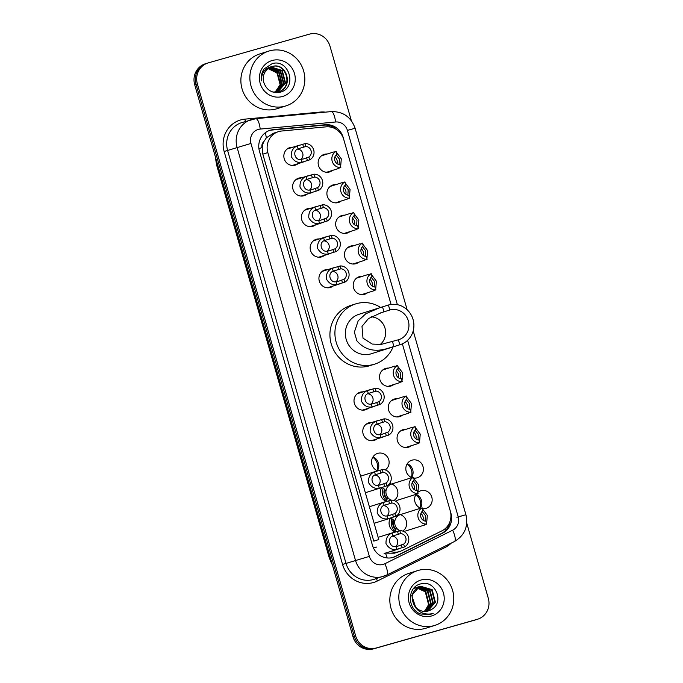<?xml version="1.0" encoding="UTF-8"?>
<svg xmlns="http://www.w3.org/2000/svg" width="683" height="683" viewBox="0 0 683 683"><rect width="100%" height="100%" fill="white"/><g stroke="black" fill="none" stroke-linecap="round" stroke-linejoin="round"><path stroke-width="1.02" d="M341.184 201.024A9.186 8.751 -107.5 0 1 338.452 202.492A9.186 8.751 -107.5 0 1 338.222 202.561A9.186 8.751 -107.5 0 1 327.302 196.243A9.186 8.751 -107.5 0 1 332.92 184.965A9.186 8.751 -107.5 0 1 333.15 184.897A9.186 8.751 -107.5 0 1 335.993 184.598M349.952 231.605A9.186 8.751 -107.5 0 1 347.22 233.074A9.186 8.751 -107.5 0 1 346.99 233.142A9.186 8.751 -107.5 0 1 336.07 226.824A9.186 8.751 -107.5 0 1 341.688 215.546A9.186 8.751 -107.5 0 1 341.927 215.478A9.186 8.751 -107.5 0 1 344.77 215.179M358.729 262.195A9.186 8.751 -107.5 0 1 355.997 263.655A9.186 8.751 -107.5 0 1 355.758 263.723A9.186 8.751 -107.5 0 1 344.838 257.406A9.186 8.751 -107.5 0 1 350.456 246.128A9.186 8.751 -107.5 0 1 350.695 246.059A9.186 8.751 -107.5 0 1 353.538 245.76M367.497 292.776A9.186 8.751 -107.5 0 1 364.765 294.245A9.186 8.751 -107.5 0 1 364.526 294.313A9.186 8.751 -107.5 0 1 353.606 287.995A9.186 8.751 -107.5 0 1 359.232 276.717A9.186 8.751 -107.5 0 1 359.463 276.649A9.186 8.751 -107.5 0 1 362.306 276.342M393.801 384.529A9.186 8.751 -107.5 0 1 391.069 385.989A9.186 8.751 -107.5 0 1 390.838 386.066A9.186 8.751 -107.5 0 1 379.919 379.739A9.186 8.751 -107.5 0 1 385.536 368.47A9.186 8.751 -107.5 0 1 385.775 368.393A9.186 8.751 -107.5 0 1 388.618 368.094M402.577 415.11A9.186 8.751 -107.5 0 1 399.845 416.579A9.186 8.751 -107.5 0 1 399.606 416.647A9.186 8.751 -107.5 0 1 388.687 410.329A9.186 8.751 -107.5 0 1 394.304 399.051A9.186 8.751 -107.5 0 1 394.543 398.983A9.186 8.751 -107.5 0 1 397.386 398.684M411.345 445.692A9.186 8.751 -107.5 0 1 408.613 447.16A9.186 8.751 -107.5 0 1 408.374 447.228A9.186 8.751 -107.5 0 1 397.455 440.911A9.186 8.751 -107.5 0 1 403.081 429.633A9.186 8.751 -107.5 0 1 403.311 429.564A9.186 8.751 -107.5 0 1 406.154 429.266M407.281 463.723A9.186 8.751 -107.5 0 1 411.627 477.494M412.105 477.673A9.186 8.751 -107.5 0 1 405.822 468.862A9.186 8.751 -107.5 0 1 411.849 460.214A9.186 8.751 -107.5 0 1 412.08 460.146A9.186 8.751 -107.5 0 1 422.999 466.463A9.186 8.751 -107.5 0 1 417.381 477.741A9.186 8.751 -107.5 0 1 417.151 477.81A9.186 8.751 -107.5 0 1 413.625 478.04M416.084 494.321A9.186 8.751 -107.5 0 1 420.395 508.084M418.312 491.948A9.186 8.751 -107.5 0 1 420.617 490.804A9.186 8.751 -107.5 0 1 420.848 490.727A9.186 8.751 -107.5 0 1 431.767 497.053A9.186 8.751 -107.5 0 1 426.149 508.323A9.186 8.751 -107.5 0 1 425.919 508.4A9.186 8.751 -107.5 0 1 422.401 508.622M332.416 170.443A9.186 8.751 -107.5 0 1 329.684 171.903A9.186 8.751 -107.5 0 1 329.454 171.979A9.186 8.751 -107.5 0 1 318.534 165.653A9.186 8.751 -107.5 0 1 324.152 154.384A9.186 8.751 -107.5 0 1 324.382 154.307A9.186 8.751 -107.5 0 1 327.225 154.008M390.608 518.115A9.186 8.751 -107.5 0 1 394.748 521.556M396.302 527.72A9.186 8.751 -107.5 0 1 394.885 531.861M398.266 514.214A9.186 8.751 -107.5 0 1 406.342 521.129A9.186 8.751 -107.5 0 1 402.757 531.084M381.84 487.534A9.186 8.751 -107.5 0 1 385.98 490.975M387.534 497.139A9.186 8.751 -107.5 0 1 386.117 501.271M389.489 483.632A9.186 8.751 -107.5 0 1 397.574 490.539A9.186 8.751 -107.5 0 1 393.989 500.502M372.995 456.918A9.186 8.751 -107.5 0 1 377.34 470.689M377.699 470.826A9.186 8.751 -107.5 0 1 371.535 461.99A9.186 8.751 -107.5 0 1 377.562 453.41A9.186 8.751 -107.5 0 1 377.801 453.341A9.186 8.751 -107.5 0 1 388.286 458.498A9.186 8.751 -107.5 0 1 385.221 469.921M377.059 438.887A9.186 8.751 -107.5 0 1 374.327 440.356A9.186 8.751 -107.5 0 1 374.096 440.424A9.186 8.751 -107.5 0 1 363.177 434.106A9.186 8.751 -107.5 0 1 368.794 422.828A9.186 8.751 -107.5 0 1 369.033 422.76A9.186 8.751 -107.5 0 1 371.876 422.461M368.291 408.306A9.186 8.751 -107.5 0 1 365.559 409.766A9.186 8.751 -107.5 0 1 365.328 409.843A9.186 8.751 -107.5 0 1 354.409 403.516A9.186 8.751 -107.5 0 1 360.026 392.247A9.186 8.751 -107.5 0 1 360.257 392.17A9.186 8.751 -107.5 0 1 363.1 391.871M315.674 224.801A9.186 8.751 -107.5 0 1 312.942 226.269A9.186 8.751 -107.5 0 1 312.703 226.338A9.186 8.751 -107.5 0 1 301.792 220.02A9.186 8.751 -107.5 0 1 307.41 208.742A9.186 8.751 -107.5 0 1 307.64 208.674A9.186 8.751 -107.5 0 1 310.483 208.375M306.906 194.22A9.186 8.751 -107.5 0 1 304.174 195.679A9.186 8.751 -107.5 0 1 303.935 195.756A9.186 8.751 -107.5 0 1 293.016 189.43A9.186 8.751 -107.5 0 1 298.633 178.161A9.186 8.751 -107.5 0 1 298.872 178.084A9.186 8.751 -107.5 0 1 301.715 177.785M324.442 255.382A9.186 8.751 -107.5 0 1 321.71 256.851A9.186 8.751 -107.5 0 1 321.48 256.919A9.186 8.751 -107.5 0 1 310.56 250.601A9.186 8.751 -107.5 0 1 316.178 239.323A9.186 8.751 -107.5 0 1 316.408 239.255A9.186 8.751 -107.5 0 1 319.251 238.956M333.21 285.972A9.186 8.751 -107.5 0 1 330.478 287.432A9.186 8.751 -107.5 0 1 330.248 287.5A9.186 8.751 -107.5 0 1 319.328 281.183A9.186 8.751 -107.5 0 1 324.946 269.913A9.186 8.751 -107.5 0 1 325.176 269.836A9.186 8.751 -107.5 0 1 328.028 269.537M298.13 163.638A9.186 8.751 -107.5 0 1 295.397 165.098A9.186 8.751 -107.5 0 1 295.167 165.166A9.186 8.751 -107.5 0 1 284.248 158.849A9.186 8.751 -107.5 0 1 289.865 147.571A9.186 8.751 -107.5 0 1 290.104 147.502A9.186 8.751 -107.5 0 1 292.947 147.204M415.879 494.577A11.483 10.945 -107.5 0 1 420.105 507.956M407.111 463.996A11.483 10.945 -107.5 0 1 411.337 477.374M372.824 457.183A11.483 10.945 -107.5 0 1 377.05 470.57M391.06 304.464L343.745 139.46A17.229 16.418 72.5 0 0 326.022 126.85L281.678 131.016A17.229 16.418 72.5 0 0 278.86 131.537A17.229 16.418 72.5 0 0 278.425 131.674A17.229 16.418 72.5 0 0 267.821 152.582L378.783 539.553L373.78 541.132L262.818 154.162L267.821 152.582M385.332 553.136L394.373 553.204L399.76 551.505A17.229 16.418 72.5 0 0 401.997 550.6L441.867 530.862A17.229 16.418 72.5 0 0 450.242 510.85L402.355 343.839M273.482 133.236L266.353 137.812L263.843 141.629A5.746 5.473 72.5 0 0 262.093 147.622L258.891 148.535M262.093 147.622L262.178 147.912A17.229 16.418 -107.5 0 1 263.843 141.629M262.178 147.912L262.818 154.162M390.386 551.54A17.229 16.418 72.5 0 0 399.76 551.505M420.873 508.254A9.186 8.751 -107.5 0 1 416.015 494.355M386.467 501.407A9.186 8.751 -107.5 0 1 381.72 487.568L379.219 488.14C374.694 489.028 371.117 487.133 368.47 482.463C368.239 477.093 370.263 473.567 374.557 471.885L382.284 469.562A8.614 8.205 72.5 0 1 386.937 485.784L381.362 487.679M395.235 531.989A9.186 8.751 -107.5 0 1 390.488 518.149M343.575 138.88L343.131 137.334A17.229 16.418 72.5 0 0 325.398 124.724L273.302 129.625A17.229 16.418 72.5 0 0 270.485 130.146A17.229 16.418 72.5 0 0 270.05 130.282A17.229 16.418 72.5 0 0 259.446 151.191L372.466 545.35A17.229 16.418 72.5 0 0 393.442 557.302A17.229 16.418 72.5 0 0 395.679 556.397L442.533 533.21A17.229 16.418 72.5 0 0 450.908 513.198L450.396 511.43M466.754 523.135L488.302 598.282A17.229 16.418 -107.5 0 1 477.699 619.191A17.229 16.418 -107.5 0 1 477.263 619.327L376.196 648.005A17.229 16.418 -107.5 0 1 355.655 635.933L197.361 83.872A17.229 16.418 -107.5 0 1 207.965 62.964A17.229 16.418 -107.5 0 1 208.4 62.836L309.467 34.15A17.229 16.418 -107.5 0 1 330.009 46.231L351.361 120.712M477.699 619.191L476.367 619.618A17.229 16.418 -107.5 0 1 475.931 619.746L374.865 648.432A17.229 16.418 -107.5 0 1 354.323 636.351L196.03 84.299A17.229 16.418 -107.5 0 1 206.633 63.382A17.229 16.418 -107.5 0 1 207.069 63.254M450.054 521.334A17.229 16.418 -107.5 0 1 441.201 533.628L394.347 556.824A17.229 16.418 -107.5 0 1 392.776 557.499M269.384 130.504A17.229 16.418 -107.5 0 1 271.971 130.043L324.066 125.151A17.229 16.418 -107.5 0 1 337.334 130.103M206.633 63.382L205.301 63.809A17.229 16.418 -107.5 0 0 194.698 84.718L352.991 636.769A17.229 16.418 -107.5 0 0 373.533 648.85L474.6 620.164A17.229 16.418 -107.5 0 0 475.035 620.036L476.367 619.618A17.229 16.418 -107.5 0 1 475.931 619.746L374.865 648.432A17.229 16.418 -107.5 0 1 354.323 636.351L196.03 84.299A17.229 16.418 -107.5 0 1 206.633 63.382L207.965 62.964M285.255 106.104A28.72 27.354 -107.5 0 1 251.139 86.357A28.72 27.354 -107.5 0 1 268.701 51.114A28.72 27.354 -107.5 0 1 269.426 50.901A28.72 27.354 -107.5 0 1 303.551 70.648A28.72 27.354 -107.5 0 1 285.989 105.882A28.72 27.354 -107.5 0 1 285.255 106.104M285.989 105.882L276.999 108.725A28.72 27.354 -107.5 0 1 276.265 108.938A28.72 27.354 -107.5 0 1 242.149 89.191A28.72 27.354 -107.5 0 1 259.702 53.957L268.701 51.114M272.184 60.497A18.723 17.843 -107.5 0 1 294.51 73.627A18.723 17.843 -107.5 0 1 282.506 96.499A18.723 17.843 -107.5 0 1 260.18 83.369A18.723 17.843 -107.5 0 1 272.184 60.497M272.099 66.55A12.986 12.371 -107.5 0 0 271.766 66.644A12.986 12.371 -107.5 0 0 263.783 82.404C266.592 90.113 271.928 93.409 279.774 92.299C298.001 88.423 289.148 58.209 272.141 63.673L264.159 68.915C261.666 72.492 260.744 76.496 261.384 80.918C261.341 72.876 264.91 68.087 272.099 66.55C286.954 61.513 294.271 88.09 278.425 91.77L278.766 91.667M271.561 66.712L271.68 66.678C286.536 61.641 293.852 88.218 278.007 91.898L278.348 91.795M276.888 92.256L277.503 92.034M277.708 91.949L285.135 83.172L281.84 70.605L270.741 67.028M276.76 92.29L277.716 91.974M277.921 91.898L285.554 83.044L282.25 70.477L270.938 66.943M276.043 92.478L276.641 92.205M276.846 92.111L283.471 83.702L280.167 71.134L269.93 67.404M276.256 92.427L276.863 92.171M277.059 92.077L283.889 83.565L280.585 70.998L270.126 67.301M275.3 92.572L275.761 92.316M275.958 92.205L281.806 84.222L278.502 71.655L269.145 67.848M275.428 92.581L275.983 92.299M276.18 92.188L282.224 84.094L278.92 71.527L269.341 67.728M275.053 92.239L280.141 84.752L276.837 72.185L268.376 68.36M275.283 92.239L280.559 84.615L277.255 72.048L268.573 68.223M272.876 92.051L278.425 91.77M268.06 68.599L276.837 72.885L280.508 82.361M371.168 316.827A15.504 14.77 -107.5 0 1 384.853 327.686A15.504 14.77 -107.5 0 1 380.141 344.522M388.422 305.011L389.839 309.98A15.504 14.77 -107.5 0 1 408.263 320.643A15.504 14.77 -107.5 0 1 398.787 339.673A15.504 14.77 -107.5 0 1 398.394 339.793L399.82 344.761L393.937 346.614C389.634 347.041 371.048 357.542 356.842 340.757L354.375 332.151L358.199 320.788L365.823 313.753L379.432 307.837L388.422 305.011A20.678 19.696 -107.5 0 1 412.984 319.234A20.678 19.696 -107.5 0 1 400.34 344.599A20.678 19.696 -107.5 0 1 399.82 344.761M389.839 309.98L381.327 312.66L368.461 318.577L361.999 326.397L363.006 338.17L372.244 344.07L381.088 344.42L398.394 339.793M378.544 308.118L358.916 314.317A20.678 19.696 72.5 0 0 346.272 339.69A20.678 19.696 72.5 0 0 370.843 353.905A20.678 19.696 72.5 0 0 371.373 353.751L400.34 344.599M393.066 346.896A31.589 30.095 -107.5 0 1 374.66 364.159A31.589 30.095 -107.5 0 1 373.849 364.398A31.589 30.095 -107.5 0 1 336.318 342.67A31.589 30.095 -107.5 0 1 355.63 303.909A31.589 30.095 -107.5 0 1 356.441 303.67A31.589 30.095 -107.5 0 1 380.61 307.47M374.66 364.159L369.657 365.729A31.589 30.095 -107.5 0 1 368.854 365.977A31.589 30.095 -107.5 0 1 331.323 344.249A31.589 30.095 -107.5 0 1 350.635 305.489L355.63 303.909M434.217 625.585A28.72 27.354 -107.5 0 1 400.101 605.838A28.72 27.354 -107.5 0 1 417.654 570.595A28.72 27.354 -107.5 0 1 418.389 570.382A28.72 27.354 -107.5 0 1 452.505 590.129A28.72 27.354 -107.5 0 1 434.951 625.363A28.72 27.354 -107.5 0 1 434.217 625.585M434.951 625.363L425.961 628.206A28.72 27.354 -107.5 0 1 425.227 628.42A28.72 27.354 -107.5 0 1 391.103 608.673A28.72 27.354 -107.5 0 1 408.665 573.438L417.654 570.595M427.438 611.183L434.866 602.415L431.639 589.822L419.84 586.407M427.712 611.114L435.395 602.244L432.168 589.651L420.429 586.227L419.575 586.492L411.738 595.448L415.938 608.075M426.346 611.353L432.749 603.08L429.522 590.488L418.807 586.825M418.534 586.876L417.723 587.081M426.627 611.319L433.278 602.91L430.051 590.317L419.063 586.706M418.79 586.774L417.458 587.158M425.227 611.43L430.64 603.746L427.413 591.154L417.808 587.346M417.526 587.371L416.698 587.491M416.417 587.542L415.614 587.747M425.509 611.422L431.161 603.576L427.942 590.991L418.056 587.201M417.774 587.235L416.946 587.38M416.681 587.44L415.349 587.824M416.852 587.978L425.296 591.82L428.523 604.412L426.696 608.527A12.986 12.371 -107.5 0 1 424.134 611.405M416.553 587.978L415.699 588.012M415.418 588.037L414.581 588.157M414.308 588.208L413.727 588.353M424.365 611.422L429.052 604.25L425.825 591.657L417.082 587.807M416.801 587.815L415.947 587.867M415.665 587.901L414.837 588.046M414.564 588.106L413.744 588.328M428.113 611.02L431.75 609.313A12.986 12.371 -107.5 0 1 428.548 610.884A12.986 12.371 -107.5 0 1 428.215 610.986A12.986 12.371 -107.5 0 1 414.325 605.42C410.09 596.455 412.122 590.061 420.429 586.227M431.75 609.313C444.992 601.877 434.729 579.491 421.087 583.828C406.94 586.407 406.855 609.467 420.779 614.034L430.452 614.418L433.227 613.334L430.179 614C423.076 614.521 417.791 611.661 414.325 605.42M421.138 579.978A18.723 17.843 -107.5 0 1 443.463 593.109A18.723 17.843 -107.5 0 1 431.468 615.981A18.723 17.843 -107.5 0 1 409.143 602.85A18.723 17.843 -107.5 0 1 421.138 579.978M430.452 614.418L433.227 613.334M309.698 159.848L301.98 162.204C297.455 163.092 293.878 161.197 291.231 156.527C291.001 151.156 293.024 147.63 297.318 145.949L305.045 143.618A8.614 8.205 72.5 0 1 309.698 159.848L308.878 157.005A5.746 5.473 72.5 0 0 305.856 146.469L298.13 148.783C292.034 150.772 294.954 160.966 301.16 159.361L303.559 158.908M292.324 165.465L304.123 161.743M287.133 149.039L299.376 145.18M305.856 146.469L305.045 143.618M300.896 159.378A5.746 5.473 72.5 0 0 297.617 149.099M303.337 158.977L308.878 157.005M318.466 190.429L310.748 192.785C306.232 193.673 302.646 191.778 299.999 187.108C299.769 181.738 301.792 178.212 306.086 176.53L313.813 174.208A8.614 8.205 72.5 0 1 318.466 190.429L317.646 187.586A5.746 5.473 72.5 0 0 314.624 177.051L306.898 179.364C300.802 181.354 303.722 191.547 309.928 189.951L312.327 189.498M301.092 196.055L312.891 192.324M295.901 179.62L308.144 175.762M314.624 177.051L313.813 174.208M309.672 189.959A5.746 5.473 72.5 0 0 306.385 179.689M312.105 189.567L317.646 187.586M327.234 221.019L319.516 223.375C315 224.255 311.414 222.359 308.776 217.698C308.537 212.328 310.569 208.793 314.854 207.111L322.581 204.789A8.614 8.205 72.5 0 1 327.234 221.019L326.414 218.167A5.746 5.473 72.5 0 0 323.401 207.632L315.666 209.954C309.57 211.935 312.498 222.137 318.705 220.532L321.095 220.08M309.86 226.636L321.667 222.906M304.678 210.21L316.912 206.343M323.401 207.632L322.581 204.789M318.44 220.541A5.746 5.473 72.5 0 0 315.153 210.27M320.873 220.148L326.414 218.167M336.002 251.6L328.284 253.956C323.768 254.836 320.19 252.949 317.544 248.279C317.305 242.909 319.337 239.383 323.622 237.701L331.349 235.37A8.614 8.205 72.5 0 1 336.002 251.6L335.191 248.749A5.746 5.473 72.5 0 0 332.169 238.222L324.442 240.536C318.338 242.525 321.266 252.719 327.473 251.113L329.863 250.661M318.637 257.218L330.435 253.487M313.446 240.792L325.689 236.933M332.169 238.222L331.349 235.37M327.208 251.122A5.746 5.473 72.5 0 0 323.921 240.851M329.641 250.729L335.191 248.749M344.77 282.181L337.052 284.538C332.536 285.426 328.958 283.53 326.312 278.86C326.081 273.49 328.105 269.964 332.39 268.282L340.117 265.96A8.614 8.205 72.5 0 1 344.77 282.181L343.959 279.338A5.746 5.473 72.5 0 0 340.937 268.803L333.21 271.117C327.114 273.106 330.034 283.3 336.241 281.703L338.64 281.242M327.405 287.808L339.203 284.077M322.214 271.373L334.457 267.514M340.937 268.803L340.117 265.96M335.976 281.712A5.746 5.473 72.5 0 0 332.689 271.433M338.409 281.311L343.959 279.338M379.85 404.515L372.133 406.872C367.616 407.76 364.039 405.864 361.392 401.194C361.153 395.824 363.185 392.298 367.471 390.616L375.198 388.294A8.614 8.205 72.5 0 1 379.85 404.515L379.039 401.672A5.746 5.473 72.5 0 0 376.017 391.137L368.291 393.451C362.186 395.44 365.115 405.634 371.321 404.037L373.712 403.576M362.485 410.142L374.284 406.411M357.294 393.707L369.537 389.848M376.017 391.137L375.198 388.294M371.057 404.046A5.746 5.473 72.5 0 0 367.77 393.775M373.49 403.644L379.039 401.672M388.618 435.105L380.901 437.462C376.384 438.341 372.807 436.446 370.16 431.784C369.93 426.405 371.953 422.879 376.239 421.198L383.966 418.875A8.614 8.205 72.5 0 1 388.618 435.105L387.807 432.254A5.746 5.473 72.5 0 0 384.785 421.718L377.059 424.041C370.963 426.021 373.883 436.224 380.089 434.619L382.489 434.166M371.253 440.723L383.052 436.992M366.062 424.297L378.305 420.429M384.785 421.718L383.966 418.875M379.825 434.627A5.746 5.473 72.5 0 0 376.538 424.356M382.258 434.234L387.807 432.254M386.937 485.784L386.117 482.941A5.746 5.473 72.5 0 0 383.095 472.405L375.368 474.719C369.272 476.708 372.192 486.902 378.399 485.306L380.798 484.853M360.607 476.171L376.615 471.116M383.095 472.405L382.284 469.562M378.134 485.314A5.746 5.473 72.5 0 0 374.856 475.044M380.576 484.921L386.117 482.941M395.705 516.374L387.987 518.73C383.47 519.609 379.885 517.714 377.238 513.053C377.007 507.682 379.031 504.148 383.325 502.466L391.052 500.144A8.614 8.205 72.5 0 1 395.705 516.374L394.885 513.522A5.746 5.473 72.5 0 0 391.863 502.995L384.136 505.309C378.041 507.29 380.96 517.492 387.176 515.887L389.566 515.434M374.13 523.315L390.13 518.26M369.375 506.752L385.383 501.698M391.863 502.995L391.052 500.144M386.911 515.896A5.746 5.473 72.5 0 0 383.624 505.625M389.344 515.503L394.885 513.522M404.473 546.955L396.755 549.311C392.238 550.191 388.653 548.304 386.015 543.634C385.775 538.264 387.807 534.738 392.093 533.056L399.82 530.725A8.614 8.205 72.5 0 1 404.473 546.955L403.653 544.103A5.746 5.473 72.5 0 0 400.639 533.577L392.904 535.89C386.809 537.88 389.737 548.073 395.944 546.468L398.334 546.016M384.111 553.52L398.906 548.842M378.151 537.333L394.151 532.288M400.639 533.577L399.82 530.725M395.679 546.477A5.746 5.473 72.5 0 0 392.392 536.206M398.112 546.084L403.653 544.103M339.084 164.586L339.434 159.088L336.096 154.93M336.95 163.604A5.746 5.473 72.5 0 0 334.866 157.005M339.579 167.941L340.817 167.548A8.614 8.205 72.5 0 1 336.164 151.327L334.602 151.899M339.238 168.052L338.537 168.274M336.463 152.369L341.304 158.849L340.612 166.831M336.164 151.327L336.984 154.17A5.746 5.473 72.5 0 0 340.006 164.705L340.817 167.548M347.86 195.167L348.202 189.669L344.864 185.511M345.718 194.185A5.746 5.473 72.5 0 0 343.634 187.586M348.347 198.522L349.585 198.138A8.614 8.205 72.5 0 1 344.932 181.909L343.378 182.481M348.006 198.633L347.305 198.855M345.231 182.95L350.072 189.439L349.38 197.413M344.932 181.909L345.752 184.751A5.746 5.473 72.5 0 0 348.774 195.287L349.585 198.138M356.628 225.757L356.97 220.259L353.632 216.101M354.494 224.775A5.746 5.473 72.5 0 0 352.402 218.167M357.115 229.112L358.362 228.72A8.614 8.205 72.5 0 1 353.709 212.49L352.146 213.062M356.774 229.215L356.074 229.437M354.007 213.531L358.848 220.02L358.148 227.994M353.709 212.49L354.52 215.341A5.746 5.473 72.5 0 0 357.542 225.868L358.362 228.72M365.396 256.338L365.738 250.84L362.4 246.683M363.262 255.357A5.746 5.473 72.5 0 0 361.179 248.757M365.883 259.694L367.13 259.301A8.614 8.205 72.5 0 1 362.477 243.08L360.914 243.652M365.55 259.805L364.842 260.027M362.775 244.113L367.616 250.601L366.925 258.584M362.477 243.08L363.288 245.923A5.746 5.473 72.5 0 0 366.31 256.458L367.13 259.301M374.164 286.92L374.515 281.422L371.168 277.264M372.03 285.938A5.746 5.473 72.5 0 0 369.947 279.338M374.66 290.275L375.898 289.882A8.614 8.205 72.5 0 1 371.245 273.661L369.682 274.233M374.318 290.386L373.61 290.608M371.543 274.703L376.384 281.183L375.693 289.165M371.245 273.661L372.064 276.504A5.746 5.473 72.5 0 0 375.078 287.039L375.898 289.882M400.477 378.672L400.819 373.174L397.48 369.016M398.343 377.69A5.746 5.473 72.5 0 0 396.251 371.091M400.964 382.028L402.21 381.635A8.614 8.205 72.5 0 1 397.557 365.414L395.995 365.986M400.622 382.139L399.922 382.36M397.856 366.447L402.697 372.935L401.997 380.918M397.557 365.414L398.368 368.257A5.746 5.473 72.5 0 0 401.391 378.792L402.21 381.635M409.245 409.254L409.587 403.755L406.248 399.598M407.111 408.272A5.746 5.473 72.5 0 0 405.028 401.672M409.732 412.609L410.978 412.225A8.614 8.205 72.5 0 1 406.325 395.995L404.763 396.567M409.399 412.72L408.69 412.942M406.624 397.036L411.465 403.525L410.773 411.499M406.325 395.995L407.136 398.838A5.746 5.473 72.5 0 0 410.159 409.373L410.978 412.225M418.013 439.843L418.363 434.345L415.016 430.179M415.879 438.862A5.746 5.473 72.5 0 0 413.796 432.254M418.508 443.199L419.746 442.806A8.614 8.205 72.5 0 1 415.093 426.576L413.531 427.148M418.167 443.301L417.458 443.523M415.392 427.618L420.233 434.106L419.541 442.08M415.093 426.576L415.913 429.428A5.746 5.473 72.5 0 0 418.927 439.954L419.746 442.806M416.331 490.522L416.673 485.024L413.335 480.866M414.188 489.54A5.746 5.473 72.5 0 0 412.105 482.941M416.818 493.886L418.056 493.493A8.614 8.205 72.5 0 1 413.403 477.263L411.849 477.835M416.476 493.988L415.776 494.21M413.702 478.305L418.542 484.793L417.851 492.767M413.403 477.263L414.222 480.106A5.746 5.473 72.5 0 0 417.245 490.642L418.056 493.493M425.099 521.112L425.441 515.614L422.103 511.456M422.956 520.13A5.746 5.473 72.5 0 0 420.873 513.522M425.586 524.467L426.824 524.074A8.614 8.205 72.5 0 1 422.171 507.845L420.617 508.417M425.244 524.57L424.544 524.792M422.47 508.886L427.319 515.375L426.619 523.349M422.171 507.845L422.99 510.696A5.746 5.473 72.5 0 0 426.013 521.223L426.824 524.074M387.184 557.951A17.229 5.182 -116.3 0 0 385.451 553.17M329.616 126.918A17.229 5.131 -95.4 0 0 329.197 125.501M266.353 137.812A17.229 5.131 -95.4 0 0 265.26 132.758M445.367 530.631A17.229 5.182 -116.3 0 0 444.881 528.924M376.632 547.066L373.447 547.979M397.378 304.678L347.399 130.393A11.483 10.945 72.5 0 0 335.584 121.992L260.197 129.07A11.483 10.945 72.5 0 0 258.319 129.42A11.483 10.945 72.5 0 0 250.96 143.447L369.366 556.38A11.483 10.945 72.5 0 0 383.061 564.431A11.483 10.945 72.5 0 0 384.845 563.748L452.633 530.196A11.483 10.945 72.5 0 0 458.216 516.852L407.597 340.339M369.366 556.38L346.025 563.415A22.974 21.882 72.5 0 0 373.405 579.525A22.974 21.882 72.5 0 0 373.994 579.346L386.612 575.095A11.483 3.458 -116.3 0 1 386.458 575.154A22.974 21.882 -107.5 0 1 383.487 576.35A22.974 21.882 -107.5 0 1 382.898 576.529A22.974 21.882 -107.5 0 1 355.51 560.419L237.103 147.485A22.974 21.882 -107.5 0 1 251.242 119.602A22.974 21.882 -107.5 0 1 251.831 119.431M451.292 543.079A25.843 24.622 -107.5 0 1 445.162 547.45L377.375 581.002A25.843 24.622 -107.5 0 1 342.559 564.431L224.152 151.489L250.96 143.447M454.246 541.602A11.483 3.458 -116.3 0 0 454.4 541.542L386.612 575.095A11.483 3.458 -116.3 0 0 384.845 563.748M224.152 151.489A25.843 24.622 -107.5 0 1 240.715 119.926A25.843 24.622 -107.5 0 1 244.932 119.141L320.318 112.063A25.843 24.622 -107.5 0 1 325.475 112.14M260.197 129.07A11.483 3.424 -95.4 0 0 255.792 118.68L241.748 122.599A22.974 21.882 72.5 0 0 227.61 150.482L346.025 563.415L342.559 564.431M197.361 83.872L194.698 84.718M355.655 635.933L352.991 636.769M376.196 648.005L373.533 648.85M477.263 619.327L474.6 620.164M445.162 547.45A2.869 0.862 63.7 0 1 444.718 546.332M377.375 581.002A2.869 0.862 63.7 0 1 376.734 578.484M320.395 112.618A2.869 0.854 84.6 0 1 320.318 112.063M245.573 121.395A2.869 0.854 84.6 0 1 244.932 119.141M458.216 516.852L465.926 514.734C468.47 526.533 464.628 535.472 454.4 541.542A11.483 3.458 -116.3 0 0 452.633 530.196M347.399 130.393L355.109 128.276C351.028 116.947 343.054 111.389 331.178 111.602L255.792 118.68M335.584 121.992A11.483 3.424 -95.4 0 0 331.178 111.602M456.884 517.27L461.512 516.006M271.971 130.043L273.302 129.625M324.066 125.151L325.398 124.724M441.201 533.628L442.533 533.21M394.347 556.824L395.679 556.397M332.561 565.507L329.846 558.925A22.974 21.882 72.5 0 0 332.305 564.619M215.7 157.978A22.974 21.882 72.5 0 0 216.631 164.099L215.461 157.116M217.39 163.86L216.631 164.099L329.846 558.925L330.606 558.685M354.375 332.151L356.842 340.757M392.512 341.645L393.937 346.614M382.54 306.863L383.966 311.832M301.98 162.204L301.16 159.361M298.13 148.783L297.318 145.949M303.576 147.186L302.757 144.344M307.41 160.573L306.59 157.722M310.748 192.785L309.928 189.951M306.898 179.364L306.086 176.53M312.344 177.776L311.525 174.925M316.178 191.155L315.367 188.303M319.516 223.375L318.705 220.532M315.666 209.954L314.854 207.111M321.112 208.358L320.293 205.506M324.946 221.736L324.135 218.893M328.284 253.956L327.473 251.113M324.442 240.536L323.622 237.701M329.88 238.939L329.069 236.096M333.722 252.317L332.903 249.474M337.052 284.538L336.241 281.703M333.21 271.117L332.39 268.282M338.657 269.529L337.837 266.677M342.49 282.907L341.671 280.056M372.133 406.872L371.321 404.037M368.291 393.451L367.471 390.616M373.729 391.863L372.918 389.011M377.571 405.241L376.751 402.389M380.901 437.462L380.089 434.619M377.059 424.041L376.239 421.198M382.506 422.444L381.686 419.593M386.339 435.822L385.519 432.979M379.219 488.14L378.399 485.306M375.368 474.719L374.557 471.885M380.815 473.131L379.996 470.28M384.649 486.509L383.829 483.658M387.987 518.73L387.176 515.887M384.136 505.309L383.325 502.466M389.583 503.712L388.764 500.861M393.417 517.091L392.605 514.248M396.755 549.311L395.944 546.468M392.904 535.89L392.093 533.056M398.351 534.294L397.54 531.451M402.193 547.672L401.373 544.829M386.339 500.912A11.483 10.945 -107.5 0 1 383.172 488.225M384.358 489.105A10.339 9.852 72.5 0 0 386.979 499.563M391.53 484.034A8.614 8.205 72.5 0 0 391.163 500.135M387.176 498.974A9.767 9.297 -107.5 0 1 384.811 489.54M395.107 531.494A11.483 10.945 -107.5 0 1 391.948 518.807M393.126 519.695A10.339 9.852 72.5 0 0 395.747 530.145M400.298 514.623A8.614 8.205 72.5 0 0 399.939 530.717M395.944 529.556A9.767 9.297 -107.5 0 1 393.587 520.122M273.055 133.364L278.425 131.674M465.926 514.734L413.206 330.871M407.153 309.783L355.109 128.276M329.59 559.018L216.374 164.193M381.336 312.66L380.516 312.916M381.703 487.577L365.362 492.733M333.56 152.01L321.42 155.844M338.52 168.513L326.602 172.278M342.328 182.6L330.188 186.433M347.288 199.094L335.379 202.86M351.096 213.181L338.956 217.015M356.056 229.684L344.147 233.441M359.864 243.763L347.724 247.596M364.824 260.266L352.915 264.031M368.632 274.344L356.5 278.177M373.601 290.847L361.683 294.612M394.945 366.097L382.804 369.93M399.905 382.6L387.995 386.365M403.713 396.678L391.572 400.511M408.673 413.181L396.763 416.946M412.481 427.268L400.349 431.101M417.45 443.771L405.531 447.527M410.799 477.955L391.572 484.025M415.759 494.449L396.763 500.451M419.567 508.536L400.34 514.606M424.527 525.039L405.531 531.033"/></g></svg>

